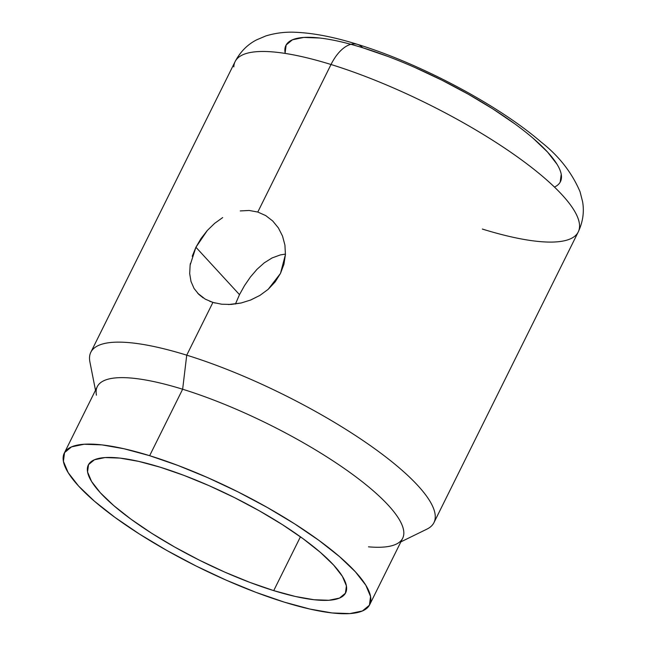 <?xml version="1.0" encoding="UTF-8"?>
<svg xmlns="http://www.w3.org/2000/svg" width="646" height="646" viewBox="0 0 646 646"><rect width="100%" height="100%" fill="white"/><g stroke="black" fill="none" stroke-linecap="round" stroke-linejoin="round"><path stroke-width="0.97" d="M241.297 302.966L228.603 304.541M215.053 303.031L209.667 301.27M240.231 210.935L249.178 210.467L257.786 212.041L265.748 215.602L272.733 220.997L278.386 227.909L282.528 236.081L284.926 245.117L285.427 254.613L283.941 264.222L280.485 273.42L268.203 289.303L259.975 295.367L250.277 300.18M203.199 297.887L198.831 294.406L194.058 288.455L191.006 281.486L189.69 273.638L190.126 265.135L195.924 247.248L239.496 294.641L235.435 304.032M96.448 395.182A170.471 42.515 26.4 0 1 182.64 389.231L149.646 455.688A170.471 42.515 26.4 0 1 306.446 531.61A170.471 42.515 26.4 0 1 369.682 604.713A170.471 42.515 26.4 0 1 284.321 602.145A170.471 42.515 26.4 0 1 127.52 526.224A170.471 42.515 26.4 0 1 64.285 453.121A170.471 42.515 26.4 0 1 149.646 455.688L182.64 389.231L186.734 355.171L212.914 302.425L205.162 299.098L197.603 293.155M273.726 590.622L300.438 536.802L273.726 590.622L249.889 582.401L224.792 572.122L199.396 560.179L174.67 547.033L151.576 533.2L130.993 519.198L113.712 505.568L100.396 492.833L91.571 481.488L87.557 471.968L88.526 464.635L94.421 459.766L105.032 457.562L119.946 458.095L138.583 461.357L160.24 467.211A143.654 35.829 26.4 0 1 292.372 531.19A143.654 35.829 26.4 0 1 345.658 592.794A143.654 35.829 26.4 0 1 273.726 590.622A143.654 35.829 26.4 0 1 141.595 526.643A143.654 35.829 26.4 0 1 88.308 465.039A143.654 35.829 26.4 0 1 160.24 467.211L184.078 475.432L209.175 485.711L234.571 497.654L259.296 510.8L282.391 524.633L302.974 538.635L320.255 552.265L333.562 565L342.396 576.345L346.409 585.865L345.44 593.198L339.546 598.067L328.935 600.271L314.021 599.738L295.375 596.476L273.726 590.622M233.812 66.861A191.547 47.764 26.4 0 1 331.018 64.503L257.786 212.041L331.018 64.503A191.547 47.764 -153.6 0 0 235.112 61.612L90.82 352.28A191.547 47.764 26.4 0 1 186.734 355.171L182.64 389.231A170.471 42.515 -153.6 0 0 97.28 386.663L64.285 453.121M282.528 236.081L284.926 245.117L285.427 254.613L280.485 273.42L275.148 281.914L268.203 289.303L259.975 295.367L250.785 299.978L241.111 303.006L231.26 304.436L221.74 304.226L212.914 302.425L186.734 355.171A191.547 47.764 -153.6 0 0 89.891 361.857L95.487 390.273M214.633 223.363L222.7 217.573L214.633 223.363L207.334 230.452L201.011 238.552L195.924 247.248L207.334 230.452M192.225 256.26L195.924 247.248L239.496 294.641L244.511 285.613L250.43 276.989L257.043 269.277L264.262 262.841L272.079 257.948L280.364 254.912L272.079 257.948M190.126 265.135L190.392 263.479M191.006 281.486L189.69 273.638M357.173 44.267A38.308 20.212 107.2 0 0 331.018 64.503A38.308 20.212 -72.8 0 1 357.173 44.267A38.308 20.212 -72.8 0 1 362.648 47.731A153.231 38.211 -153.6 0 0 285.249 53.432M554.446 187.065A153.231 38.211 -153.6 0 0 514.264 123.451A153.231 38.211 -153.6 0 0 362.648 47.731L388.068 56.501M235.112 61.612C240.207 51.922 247.297 44.703 256.381 39.963L265.789 35.95C275.705 32.946 285.774 31.727 295.997 32.3C314.069 33.132 334.555 37.153 357.48 44.364C419.569 63.34 498.058 104.773 541.203 142.12C558.935 156.025 571.888 172.571 580.06 191.765L582.595 201.714C584.364 211.88 582.91 221.949 578.243 231.946A191.547 47.764 -153.6 0 0 507.199 149.807A191.547 47.764 -153.6 0 0 331.018 64.503A191.547 47.764 26.4 0 1 579.543 226.698A191.547 47.764 26.4 0 1 482.336 229.055M400.875 541.873L426.893 529.147A191.547 47.764 -153.6 0 0 375.754 449.471A191.547 47.764 -153.6 0 0 186.734 355.171A191.547 47.764 26.4 0 1 362.907 440.475A191.547 47.764 26.4 0 1 433.959 522.614L578.243 231.946M369.682 604.713L402.668 538.255A170.471 42.515 -153.6 0 0 339.433 465.152A170.471 42.515 -153.6 0 0 182.64 389.231A170.471 42.515 26.4 0 1 350.867 473.155A170.471 42.515 26.4 0 1 396.386 544.069A170.471 42.515 26.4 0 1 368.47 546.831M149.646 455.688L123.951 448.744L101.834 444.876L84.133 444.246L71.544 446.862L64.543 452.636L63.405 461.333L68.161 472.638L78.634 486.099L94.429 501.207L114.94 517.381L139.358 534L166.773 550.416L196.109 566.017L226.245 580.181L256.034 592.382L284.321 602.145L310.015 609.089L332.133 612.957L349.833 613.587L362.422 610.971L369.423 605.197L370.562 596.5L365.806 585.195L355.324 571.734L339.53 556.626L319.027 540.452L294.6 523.833L267.194 507.417L237.857 491.816L207.713 477.652L177.933 465.451L149.646 455.688M285.12 52.802L286.154 44.978L292.444 39.794L303.757 37.436L319.665 38.009M414.845 67.467L441.937 80.201L468.31 94.219L492.946 108.98L514.902 123.919M533.33 138.454L547.525 152.036L556.949 164.141M561.221 174.299L560.195 182.115M272.733 220.997L278.386 227.909M264.262 262.841L257.043 269.277M285.451 254.096L280.364 254.912"/></g></svg>
